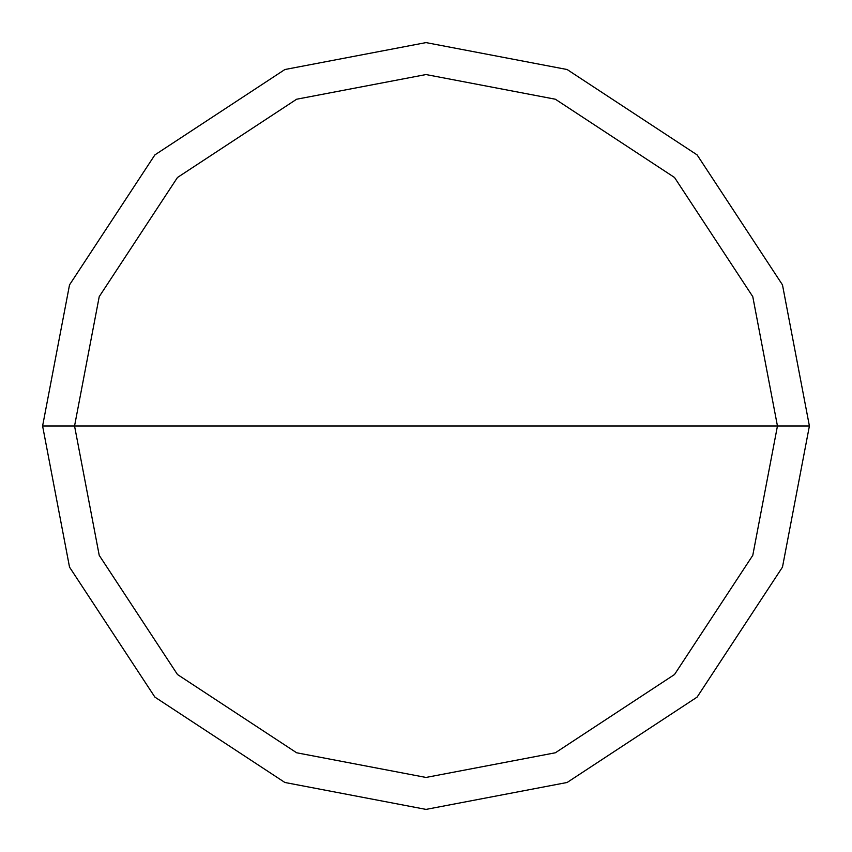 <?xml version="1.0" encoding="UTF-8"?>
<svg xmlns="http://www.w3.org/2000/svg" width="852" height="852" viewBox="0 0 852 852"><rect width="100%" height="100%" fill="white"/><g stroke="black" fill="none" stroke-linecap="round" stroke-linejoin="round"><path stroke-width="1.28" d="M74.55 426L99.226 296.634L177.482 177.482L296.634 99.226L426 74.55L555.366 99.226L674.518 177.482L752.774 296.634L777.45 426L74.55 426L99.226 555.366L177.482 674.518L296.634 752.774L426 777.45L555.366 752.774L674.518 674.518L752.774 555.366L777.45 426L809.4 426L782.477 567.123L697.106 697.106L567.123 782.477L426 809.4L284.877 782.477L154.894 697.106L69.523 567.123L42.6 426L69.523 567.123L154.894 697.106L284.877 782.477L426 809.4L567.123 782.477L697.106 697.106L782.477 567.123L809.4 426L782.477 284.877L697.106 154.894L567.123 69.523L426 42.6L284.877 69.523L154.894 154.894L69.523 284.877L42.6 426L777.45 426L752.774 555.366L674.518 674.518L555.366 752.774L426 777.45L296.634 752.774L177.482 674.518L99.226 555.366L74.55 426L42.6 426L69.523 284.877L154.894 154.894L284.877 69.523L426 42.6L567.123 69.523L697.106 154.894L782.477 284.877L809.4 426L777.45 426L752.774 296.634L674.518 177.482L555.366 99.226L426 74.55L296.634 99.226L177.482 177.482L99.226 296.634L74.55 426"/></g></svg>
